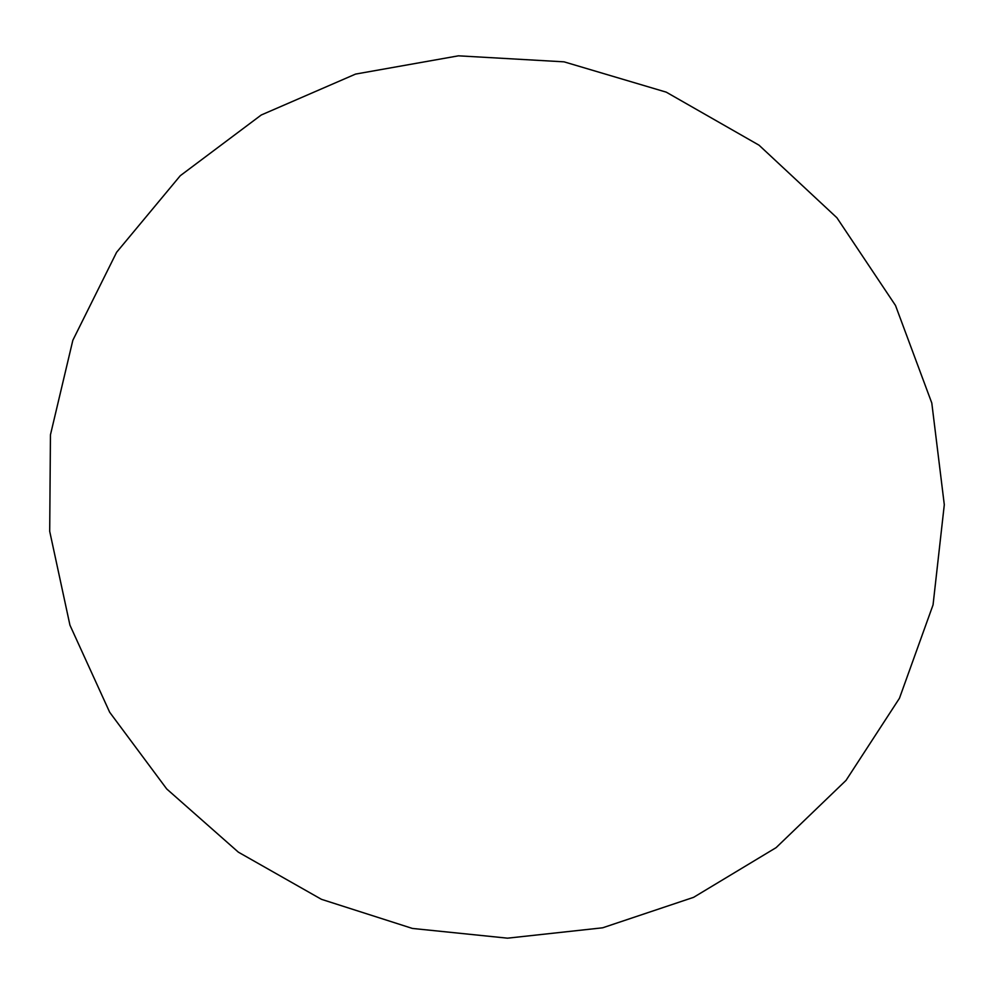 <?xml version="1.0" encoding="UTF-8"?>
<svg xmlns="http://www.w3.org/2000/svg" width="994" height="994" viewBox="0 0 994 994"><rect width="100%" height="100%" fill="white"/><g stroke="black" fill="none" stroke-linecap="round" stroke-linejoin="round"><path stroke-width="1.49" d="M895.507 305.481L836.911 217.761L759.031 145.186L666.253 92.156L564.045 61.839L458.445 55.826L355.591 74.078L261.236 115.006L180.287 175.702L116.609 252.29L72.848 340.259L50.446 434.85L49.7 531.318L69.94 625.151L109.675 712.251L166.731 788.963L238.374 852.169L321.447 899.321L412.435 928.446L507.524 938.174L602.65 927.8L693.601 897.333L776.115 847.634L846.031 780.389L899.458 698.26L933.055 604.874L944.3 504.728L931.8 403.042L895.507 305.481"/></g></svg>
